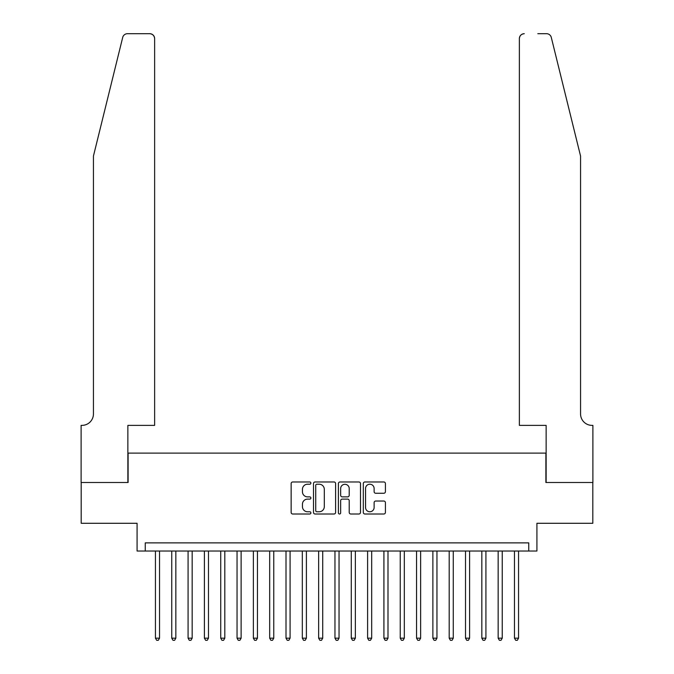 <?xml version="1.0" encoding="UTF-8"?>
<svg xmlns="http://www.w3.org/2000/svg" width="674" height="674" viewBox="0 0 674 674"><rect width="100%" height="100%" fill="white"/><g stroke="black" fill="none" stroke-linecap="round" stroke-linejoin="round"><path stroke-width="1.01" d="M310.891 483.098A1.121 1.121 0 0 0 309.77 481.977L292.752 481.977A1.601 1.601 0 0 0 291.143 483.578L291.143 512.409A1.601 1.601 0 0 0 292.752 514.009L309.77 514.009A1.121 1.121 0 0 0 310.891 512.889A1.121 1.121 0 0 0 309.77 511.768L307.563 511.768A5.122 5.122 0 0 1 302.441 506.646L302.441 504.236A5.122 5.122 0 0 1 307.563 499.114L309.77 499.114A1.121 1.121 0 0 0 310.891 497.993A1.121 1.121 0 0 0 309.77 496.873L307.563 496.873A5.122 5.122 0 0 1 302.441 491.742L302.441 489.341A5.122 5.122 0 0 1 307.563 484.218L309.77 484.218A1.121 1.121 0 0 0 310.891 483.098M383.818 493.267A1.601 1.601 0 0 0 385.418 491.666L385.418 483.578A1.601 1.601 0 0 0 383.818 481.977L364.912 481.977A1.601 1.601 0 0 0 363.311 483.578L363.311 512.409A1.601 1.601 0 0 0 364.912 514.009L383.818 514.009A1.601 1.601 0 0 0 385.418 512.409L385.418 502.636A1.601 1.601 0 0 0 383.818 501.035L375.721 501.035A1.601 1.601 0 0 0 374.121 502.636L374.121 507.488A4.288 4.288 0 0 1 369.841 511.768A4.288 4.288 0 0 1 365.552 507.488L365.552 488.498A4.288 4.288 0 0 1 369.841 484.218A4.288 4.288 0 0 1 374.121 488.498L374.121 491.666A1.601 1.601 0 0 0 375.721 493.267L383.818 493.267M528.753 551.029L536.917 551.029L536.917 523.285L592.808 523.285L592.808 482.491L545.889 482.491L545.889 453.113L128.111 453.113L128.111 482.491L81.192 482.491L81.192 523.285L137.083 523.285L137.083 551.029L528.753 551.029L528.753 542.873L145.247 542.873L145.247 551.029M335.601 483.578A1.601 1.601 0 0 0 333.992 481.977L315.095 481.977A1.601 1.601 0 0 0 313.494 483.578L313.494 512.409A1.601 1.601 0 0 0 315.095 514.009L333.992 514.009A1.601 1.601 0 0 0 335.601 512.409L335.601 483.578M340.008 481.977L358.905 481.977A1.601 1.601 0 0 1 360.506 483.578L360.506 512.409A1.601 1.601 0 0 1 358.905 514.009L350.817 514.009A1.601 1.601 0 0 1 349.216 512.409L349.216 500.715A1.601 1.601 0 0 0 347.616 499.114L342.249 499.114A1.601 1.601 0 0 0 340.648 500.715L340.648 512.889A1.121 1.121 0 0 1 339.519 514.009A1.121 1.121 0 0 1 338.399 512.889L338.399 483.578A1.601 1.601 0 0 1 340.008 481.977M316.856 484.218A1.121 1.121 0 0 0 315.735 485.339L315.735 510.648A1.121 1.121 0 0 0 316.856 511.768L319.181 511.768A5.122 5.122 0 0 0 324.304 506.646L324.304 489.341A5.122 5.122 0 0 0 319.181 484.218L316.856 484.218M349.216 488.583A4.288 4.288 0 0 0 344.928 484.294A4.288 4.288 0 0 0 340.648 488.583L340.648 495.272A1.601 1.601 0 0 0 342.249 496.873L347.616 496.873A1.601 1.601 0 0 0 349.216 495.272L349.216 488.583M155.441 551.029L155.441 638.177L159.527 638.177L159.527 551.029M159.527 638.177L158.297 640.3L156.671 640.3L155.441 638.177M122.702 37.424C123.949 34.736 123.949 34.736 122.702 37.424L93.433 156.098L93.433 413.946A11.424 11.424 0 0 1 82.009 425.37L81.107 425.37L81.107 482.491L127.866 482.491L127.866 425.37L154.632 425.37L154.632 38.595A4.895 4.895 0 0 0 149.729 33.7L127.453 33.7A4.895 4.895 0 0 0 122.702 37.424M136.19 33.7L149.729 33.7C152.686 34.012 154.321 35.646 154.632 38.595L154.632 425.37M93.433 413.946A11.424 11.424 0 0 1 82.009 425.37M571.594 119.711L551.298 37.424C550.051 34.736 550.051 34.736 551.298 37.424C550.051 34.736 550.051 34.736 551.298 37.424L580.567 156.098L580.567 413.946A11.424 11.424 0 0 0 591.991 425.37L592.893 425.37L592.893 482.491L546.134 482.491L546.134 425.37L519.368 425.37L519.368 38.595L519.368 425.37M537.81 33.7L546.547 33.7A4.895 4.895 0 0 1 551.298 37.424M524.271 33.7A4.895 4.895 0 0 0 519.368 38.595C519.679 35.646 521.314 34.012 524.271 33.7M580.567 413.946A11.424 11.424 0 0 0 591.991 425.37M171.76 551.029L171.76 638.177L175.847 638.177L175.847 551.029M175.847 638.177L174.617 640.3L172.991 640.3L171.76 638.177M188.08 551.029L188.08 638.177L192.166 638.177L192.166 551.029M192.166 638.177L190.936 640.3L189.31 640.3L188.08 638.177M204.407 551.029L204.407 638.177L208.485 638.177L208.485 551.029M208.485 638.177L207.255 640.3L205.629 640.3L204.407 638.177M220.727 551.029L220.727 638.177L224.804 638.177L224.804 551.029M224.804 638.177L223.583 640.3L221.948 640.3L220.727 638.177M237.046 551.029L237.046 638.177L241.124 638.177L241.124 551.029M241.124 638.177L239.902 640.3L238.267 640.3L237.046 638.177M253.365 551.029L253.365 638.177L257.443 638.177L257.443 551.029M257.443 638.177L256.221 640.3L254.587 640.3L253.365 638.177M269.684 551.029L269.684 638.177L273.762 638.177L273.762 551.029M273.762 638.177L272.54 640.3L270.906 640.3L269.684 638.177M286.003 551.029L286.003 638.177L290.081 638.177L290.081 551.029M290.081 638.177L288.86 640.3L287.225 640.3L286.003 638.177M302.323 551.029L302.323 638.177L306.4 638.177L306.4 551.029M306.4 638.177L305.179 640.3L303.544 640.3L302.323 638.177M318.642 551.029L318.642 638.177L322.72 638.177L322.72 551.029M322.72 638.177L321.498 640.3L319.864 640.3L318.642 638.177M334.961 551.029L334.961 638.177L339.039 638.177L339.039 551.029M339.039 638.177L337.817 640.3L336.183 640.3L334.961 638.177M351.28 551.029L351.28 638.177L355.358 638.177L355.358 551.029M355.358 638.177L354.136 640.3L352.502 640.3L351.28 638.177M367.6 551.029L367.6 638.177L371.677 638.177L371.677 551.029M371.677 638.177L370.456 640.3L368.821 640.3L367.6 638.177M383.919 551.029L383.919 638.177L387.997 638.177L387.997 551.029M387.997 638.177L386.775 640.3L385.14 640.3L383.919 638.177M400.238 551.029L400.238 638.177L404.316 638.177L404.316 551.029M404.316 638.177L403.094 640.3L401.46 640.3L400.238 638.177M416.557 551.029L416.557 638.177L420.635 638.177L420.635 551.029M420.635 638.177L419.413 640.3L417.779 640.3L416.557 638.177M432.876 551.029L432.876 638.177L436.954 638.177L436.954 551.029M436.954 638.177L435.733 640.3L434.098 640.3L432.876 638.177M449.196 551.029L449.196 638.177L453.273 638.177L453.273 551.029M453.273 638.177L452.052 640.3L450.417 640.3L449.196 638.177M465.515 551.029L465.515 638.177L469.593 638.177L469.593 551.029M469.593 638.177L468.371 640.3L466.745 640.3L465.515 638.177M481.834 551.029L481.834 638.177L485.92 638.177L485.92 551.029M485.92 638.177L484.69 640.3L483.064 640.3L481.834 638.177M498.153 551.029L498.153 638.177L502.24 638.177L502.24 551.029M502.24 638.177L501.009 640.3L499.383 640.3L498.153 638.177M514.473 551.029L514.473 638.177L518.559 638.177L518.559 551.029M518.559 638.177L517.329 640.3L515.703 640.3L514.473 638.177"/></g></svg>

